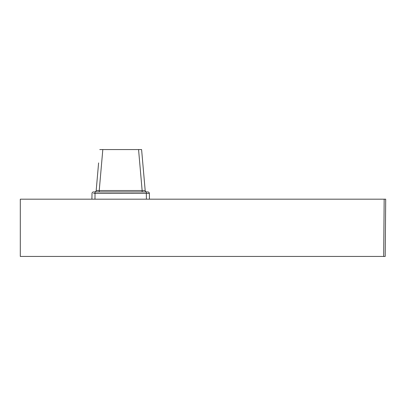 <?xml version="1.0" encoding="UTF-8"?>
<svg xmlns="http://www.w3.org/2000/svg" width="406" height="406" viewBox="0 0 406 406"><rect width="100%" height="100%" fill="white"/><g stroke="black" fill="none" stroke-linecap="round" stroke-linejoin="round"><path stroke-width="0.61" d="M385.203 256.44L20.3 256.44L20.3 199.184L385.7 199.184L385.203 256.44M91.913 199.184L92.01 193.429A1.528 1.528 0 0 1 93.537 191.931L94.669 191.931A1.528 1.528 0 0 0 96.186 190.536L98.602 162.923M99.774 149.56L141.598 149.56L145.186 190.536L141.598 149.56L145.186 190.536L142.141 190.536L145.186 190.536L141.598 149.56M94.963 199.184L95.065 191.931L147.835 191.931L146.307 191.931L146.307 193.378L93.537 193.429M149.428 197.301L149.357 193.429L149.459 199.184L149.357 193.429L146.307 193.378L146.409 199.184M142.141 191.931L142.141 190.536L145.186 190.536A1.528 1.528 0 0 0 146.703 191.931L147.835 191.931A1.528 1.528 0 0 1 149.357 193.429L147.835 193.429M96.186 190.536L99.231 190.536L96.186 190.536M99.231 191.931L99.231 190.536L142.141 190.536L138.558 149.56M96.41 190.576L98.003 190.576M383.675 256.44L384.172 199.184M102.814 149.56L99.231 190.536"/></g></svg>
